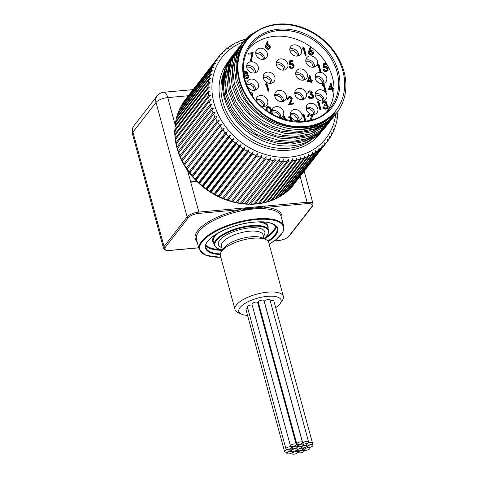 <?xml version="1.0" encoding="UTF-8"?>
<svg xmlns="http://www.w3.org/2000/svg" width="478" height="478" viewBox="0 0 478 478"><rect width="100%" height="100%" fill="white"/><g stroke="black" fill="none" stroke-linecap="round" stroke-linejoin="round"><path stroke-width="0.72" d="M226.715 75.273L231.209 60.724M233.467 57.007L234.794 55.197M323.074 127.799L321.264 129.968M318.019 133.231L304.056 141.685M310.252 139.212A57.133 47.86 37.9 0 0 318.951 132.585M321.491 129.801A57.133 47.86 37.9 0 0 322.28 128.821M311.56 136.839L301.044 141.034L289.578 142.731L272.556 140.837L256.166 134.103L241.988 123.222L231.394 109.277L225.401 93.658L224.576 77.92L225.664 72.172M229.052 63.496L231.842 59.021M327.508 122.075L325.387 124.824M315.396 131.904L304.88 136.099L293.414 137.801L276.392 135.901L260.002 129.174L245.823 118.287L235.23 104.341L229.237 88.723L228.412 72.985L229.5 67.243M326.576 123.103L325.799 124.232M234.387 65.42L237.094 54.683L243.326 44.263M325.691 123.366L311.728 131.82M319.232 126.975L308.716 131.169L297.25 132.866L280.228 130.966L263.838 124.238L249.659 113.358L239.066 99.412L233.073 83.793L232.248 68.055L233.336 62.307M327.424 122.141L323.534 126.138M296.563 129.311A58.686 49.162 -142.1 0 0 336.948 112.491A58.686 49.162 -142.1 0 0 305.902 28.805C290.182 22.448 275.579 22.275 262.099 28.298A57.133 47.86 37.9 0 0 246.045 40.726A57.133 47.86 37.9 0 0 244.139 92.887A57.133 47.86 37.9 0 0 335.371 111.942C325.912 123.563 312.976 129.347 296.563 129.311C274.731 128.552 252.181 114.29 241.623 94.943L236.001 81.105L234.322 67.016L236.688 53.727L242.92 42.213L249.988 35.169L258.712 29.971M335.371 111.942C314.626 139.678 260.48 129.108 242.902 94.477L236.909 78.858L236.084 63.12L238.773 52.526L244.144 43.169L246.045 40.726M242.92 42.213L241.241 44.37L235.009 55.878L232.643 69.173L234.322 83.268L239.944 97.1L248.518 109.008L259.727 118.98L272.824 126.335L286.949 130.572L301.218 131.414L314.679 128.779L326.456 122.84L336.948 112.491M237.399 49.312L231.173 60.814L228.807 74.114L230.492 88.209L236.108 102.035L244.688 113.949L255.897 123.922L268.983 131.271L283.119 135.507L297.388 136.35L310.831 133.715L322.62 127.769L331.971 118.891M332.796 117.797L333.799 116.351M251.046 35.378L242.095 43.307M334.702 115.318L324.299 125.612L312.516 131.558L299.067 134.187L284.798 133.35L270.662 129.114L257.576 121.759L246.367 111.786L237.787 99.872L232.165 86.046L230.486 71.951L232.852 58.657L240.189 45.786M235.248 52.078L233.569 54.241L227.337 65.749L224.971 79.055L226.656 93.144L232.272 106.964L240.858 118.891L252.067 128.857L265.147 136.206L279.289 140.442L293.552 141.279L307.001 138.65L318.79 132.699L328.141 123.82L329.814 121.663L320.475 130.536L308.686 136.487L295.237 139.122L280.974 138.285L266.832 134.049L253.746 126.7L242.537 116.728L233.951 104.807L228.335 90.987L226.65 76.892L229.016 63.592L236.353 50.716M332.592 117.636L331.642 119.124M330.866 120.253L329.826 121.651M327.03 125.188L324.299 128.755L316.37 136.6L306.535 142.295A58.686 49.162 -142.1 0 1 229.416 110.633A58.686 49.162 -142.1 0 1 231.376 57.055A58.686 49.162 -142.1 0 1 232.517 55.657L231.376 57.055M242.047 46.145L241.743 46.36M241.551 46.503L238.827 48.678M237.793 49.61L236.526 50.847M235.582 51.851L234.423 53.172M330.298 119.811L329.456 121.382M328.756 122.571L327.806 124.059M325.978 126.592L316.633 135.471L304.844 141.422L291.395 144.057L277.132 143.215L262.99 138.978L249.91 131.629L238.701 121.663L230.115 109.743L224.499 95.929L222.808 81.852L225.174 68.545L231.412 57.013M226.148 101.151A56.828 47.609 -142.1 0 1 226.04 70.302M321.383 129.466A56.828 47.609 -142.1 0 1 320.487 130.53M317.595 133.511A56.828 47.609 -142.1 0 1 315.546 135.292M240.787 40.702L242.657 40.463L241.862 40.331M245.692 39.017L241.88 40.307M236.933 42.327L238.845 42.022L237.978 41.849L238.247 41.622L241.193 40.421M233.252 44.227L235.2 43.851L234.483 43.468L237.279 42.064M229.769 46.39L231.746 45.942L230.713 45.768L233.533 43.988M226.494 48.816L228.502 48.296L227.379 48.117L229.984 46.193M183.038 102.967L183.229 102.555A68.904 57.724 -142.1 0 1 184.908 100.171L218.093 57.503L220.137 56.745L218.769 56.619L220.681 54.337L222.676 53.703L221.392 53.56L223.543 51.379L225.473 50.883L224.266 50.722L226.65 48.66M183.229 102.555L216.409 59.887L217.854 59.983L215.805 60.825L182.548 103.618M180.917 106.618L214.329 63.347L215.841 63.407L213.803 64.333L180.493 107.251M179.119 110.406L212.531 66.98L214.114 67.004L212.083 68.007L178.903 110.681L177.846 113.435A68.904 57.724 -142.1 0 1 178.903 110.681M177.846 113.435L211.025 70.768L212.68 70.75L210.667 71.837L177.356 114.744M176.466 118.347L176.645 117.361L209.824 74.693L211.539 74.628L209.549 75.805L176.37 118.472L175.749 121.412A68.904 57.724 -142.1 0 1 176.37 118.472M175.749 121.412L208.934 78.745L210.702 78.619L208.743 79.88L175.557 122.547L174.99 126.031M175.079 126.7L175.169 125.559L208.348 82.891L210.171 82.712L208.247 84.05L175.067 126.718L174.906 129.783A68.904 57.724 -142.1 0 1 175.067 126.718M174.906 129.783L208.085 87.116L209.956 86.877L208.067 88.293L174.888 130.96L175.187 131.587M174.978 135.316L174.954 134.067L208.133 91.4L210.045 91.095L208.205 92.589L175.02 135.256L175.277 135.806M175.408 139.678L175.318 138.387L208.498 95.719L210.445 95.349L208.653 96.92L175.474 139.588L175.677 140.054M176.161 144.039L176 142.725L209.179 100.057L211.156 99.615L209.424 101.258L176.239 143.926L176.388 144.326M177.224 148.383L176.991 147.063L210.171 104.395L212.172 103.875L177.404 148.58M178.593 152.697L178.288 151.371L211.467 108.703L213.493 108.106L178.724 152.817M180.266 156.945L179.883 155.631L213.063 112.963L215.1 112.288L180.331 156.999M181.771 159.825L214.951 117.158L216.994 116.399L182.339 160.972L181.7 160.554L181.771 159.825A68.904 57.724 -142.1 0 1 180.373 156.802M183.94 163.936L217.12 121.269L219.169 120.426L184.592 165.053L183.881 164.653L183.94 163.936A68.904 57.724 -142.1 0 1 182.339 160.972M186.384 167.933L219.563 125.266L221.607 124.34L187.107 169.015L186.336 168.638L186.384 167.933A68.904 57.724 -142.1 0 1 184.592 165.053L219.169 120.426M235.869 202.493L235.983 202.355A68.904 57.724 -142.1 0 1 232.714 201.567L232.033 201.8L231.471 201.22A68.904 57.724 -142.1 0 1 228.233 200.222L227.558 200.443L227.002 199.798A68.904 57.724 -142.1 0 1 223.806 198.591L223.148 198.806L222.593 198.089A68.904 57.724 -142.1 0 1 219.456 196.685L218.267 196.111A68.904 57.724 -142.1 0 1 215.202 194.51L214.252 194.331L214.048 193.865A68.904 57.724 -142.1 0 1 211.073 192.078L210.206 191.911L209.956 191.367A68.904 57.724 -142.1 0 1 207.082 189.407L206.305 189.246L206.006 188.625A68.904 57.724 -142.1 0 1 203.252 186.498L202.564 186.36L202.224 185.655A68.904 57.724 -142.1 0 1 199.595 183.373L198.997 183.259L198.621 182.476A68.904 57.724 -142.1 0 1 196.141 180.045L195.621 179.961L195.221 179.095A68.904 57.724 -142.1 0 1 192.897 176.531L192.461 176.484L192.036 175.534A68.904 57.724 -142.1 0 1 189.88 172.851L189.085 171.805L222.27 129.138L224.296 128.128L189.88 172.851L189.043 172.492L186.779 169.314M192.036 175.534L225.216 132.866L227.229 131.773L226.076 133.864L192.897 176.531L191.995 176.197M195.221 179.095L228.4 136.427L230.39 135.25L229.321 137.377L196.141 180.045L195.173 179.728L192.503 176.794M198.621 182.476L231.8 139.803L233.766 138.548L232.78 140.705L199.595 183.373L198.567 183.08M235.403 142.988L237.333 141.649L236.431 143.83L203.252 186.498L202.564 186.36L202.224 185.655L235.403 142.988A68.904 57.724 -142.1 0 1 232.78 140.705M239.185 145.957L241.073 144.535L240.261 146.74L207.082 189.407L206.305 189.246L206.006 188.625L239.185 145.957A68.904 57.724 -142.1 0 1 236.431 143.83M213.917 194.337L210.493 192.287L209.956 191.367L243.135 148.7L244.975 147.2L244.252 149.411L211.073 192.078M218.111 196.554L214.592 194.719L214.048 193.865L247.228 151.197L249.02 149.626L248.381 151.843L215.202 194.51M218.816 196.888L218.267 196.111L251.446 153.444L253.185 151.795L252.635 154.018L219.456 196.685M257.451 153.707L222.593 198.089L257.451 153.707L256.985 155.924L223.806 198.591M261.795 155.35L227.002 199.798L261.795 155.35L261.412 157.549L228.233 200.222M266.198 156.706L231.471 201.22L266.198 156.706L265.893 158.899L232.714 201.567M235.983 202.355L270.638 157.788L270.417 159.951L237.231 202.618L236.55 202.869L235.881 202.505M240.32 203.281L275.089 158.571L274.946 160.71L241.766 203.377L240.398 203.335M244.772 203.771L279.54 159.06L279.469 161.164L246.284 203.837L244.927 203.873M249.193 203.969L283.962 159.258L283.956 161.319L250.777 203.992L249.438 204.1M253.561 203.861L253.991 203.915L287.176 161.247L288.33 159.15L288.395 161.176L255.21 203.843L253.908 204.016M257.863 203.461L258.377 203.55L291.556 160.877L292.632 158.75L292.757 160.728L259.572 203.395L258.311 203.628M262.069 202.768L262.673 202.881L295.852 160.214L296.838 158.057L297.017 159.975L263.838 202.642L262.625 202.935M266.168 201.776L266.855 201.919L300.035 159.246L300.937 157.065L301.17 158.929L267.985 201.596L266.838 201.931A68.904 57.724 -142.1 0 1 263.838 202.642M270.142 200.539L270.906 200.658L304.086 157.991L304.898 155.792L305.179 157.591L272 200.258L270.924 200.635M271.594 200.545L274.802 199.117L307.981 156.449L308.71 154.233L309.033 155.971L275.854 198.639L274.862 199.039M278.298 197.498L311.71 154.627L312.349 152.404L312.708 154.071L279.528 196.739L278.638 197.157M279.248 196.978L282.074 195.197L315.253 152.53L315.803 150.313L316.197 151.908L283.012 194.576L282.229 194.994M282.797 194.773L285.408 192.843L318.587 150.176L319.053 147.965L319.471 149.483L285.629 192.562M288.324 190.423L321.7 147.577L322.082 145.372L322.519 146.812L288.826 189.85M291.299 187.507L324.574 144.738L324.873 142.552L325.321 143.914L291.819 186.856M292.106 186.629L327.197 141.679L327.418 139.51L327.884 140.783L329.593 138.351L329.7 136.272L330.161 137.473L331.72 134.826L331.708 132.848L332.246 133.834L333.548 131.127L333.441 129.251L333.883 130.285L335.078 127.262M334.941 127.53L334.875 125.505L335.299 126.455L336.303 123.264M336.142 123.605L336.016 121.627L336.56 122.213L337.205 119.147M337.032 119.554L336.853 117.636L337.223 118.419L337.378 118.102L337.791 114.935M337.617 115.407L337.378 113.543L337.719 114.248L337.886 113.901L338.06 110.651M189.085 171.805A68.904 57.724 -142.1 0 1 187.107 169.015L221.607 124.34M174.87 130.984L174.727 130.315M175.611 122.482L175.581 121.818M177.631 114.314L177.708 113.704M185.536 99.37L218.769 56.619A68.904 57.724 -142.1 0 1 220.645 54.384M224.086 78.057A59.284 49.664 -142.1 0 1 224.576 77.902M244.658 92.559A56.679 47.483 37.9 0 0 337.139 108.906A56.679 47.483 37.9 0 0 292.082 25.334A56.679 47.483 37.9 0 0 244.658 92.559M224.266 50.722L223.961 51.116M221.392 53.56L220.967 54.11M230.342 63.508L229.309 64.841M228.813 70.332L227.134 72.489M224.977 75.267L224.475 75.906M314.56 130.631L316.239 128.474M321.389 126.76L322.525 125.302M331.869 134.342L332.162 133.965M329.748 137.999L330.161 137.473M327.251 141.596L327.872 140.795M227.229 131.773L192.461 176.484M230.39 135.25L195.621 179.961M233.766 138.548L198.997 183.259M237.333 141.649L202.564 186.36M241.073 144.535L206.305 189.246M244.975 147.2L210.206 191.911M249.02 149.626L214.252 194.331M253.185 151.795L218.416 196.506M321.353 125.935L319.991 127.686M315.366 128.863L313.688 131.02M228.645 71.294L226.966 73.451M224.809 76.229L224.278 76.91M230.002 64.835L228.687 66.526M216.994 116.399L182.226 161.11M224.296 128.128L189.527 172.839M197.056 181.64L191.021 182.19L191.146 181.795L196.709 181.293M191.021 182.19L191.146 181.795M265.846 239.562L262.392 237.924A21.898 7.989 164.8 0 0 241.671 238.516A21.898 7.989 164.8 0 0 223.501 248.488L221.35 251.655A25.059 9.136 -15.2 0 1 252.934 238.259A25.059 9.136 -15.2 0 1 265.846 239.562A25.059 9.136 -15.2 0 1 268.714 242.495L283.358 296.39A25.059 9.136 164.8 0 0 267.578 292.154A25.059 9.136 164.8 0 0 234.997 309.529A25.059 9.136 164.8 0 0 237.871 312.457L241.324 314.094A21.898 7.989 -15.2 0 1 257.857 298.087A21.898 7.989 -15.2 0 1 280.216 303.53A21.898 7.989 -15.2 0 1 275.687 307.653M234.997 309.529L220.358 255.634A25.059 9.136 -15.2 0 1 221.35 251.655M280.216 303.53L282.367 300.369A25.059 9.136 164.8 0 0 283.358 296.39M247.568 315.372A21.898 7.989 -15.2 0 1 241.324 314.094M297.447 446.727A2.958 1.076 -15.2 0 1 297.28 447.265A2.958 1.076 -15.2 0 1 294.227 448.693A2.958 1.076 -15.2 0 1 291.741 448.28A2.958 1.076 -15.2 0 1 294.311 446.464A2.958 1.076 -15.2 0 1 297.447 446.727L258.909 304.904A2.958 1.076 164.8 0 0 258.144 304.426M308.555 441.875L270.022 300.047A2.958 1.076 164.8 0 0 266.885 299.778A2.958 1.076 164.8 0 0 264.316 301.594L302.849 443.423A2.958 1.076 -15.2 0 1 305.424 441.606A2.958 1.076 -15.2 0 1 308.555 441.875A2.958 1.076 -15.2 0 1 308.394 442.407A2.958 1.076 -15.2 0 1 305.34 443.835A2.958 1.076 -15.2 0 1 302.849 443.423M296.187 444.432L257.648 302.61A2.958 1.076 164.8 0 0 254.517 302.341A2.958 1.076 164.8 0 0 251.942 304.157L290.475 445.986A2.958 1.076 -15.2 0 1 293.05 444.17A2.958 1.076 -15.2 0 1 296.187 444.432A2.958 1.076 -15.2 0 1 296.019 444.964A2.958 1.076 -15.2 0 1 292.966 446.398A2.958 1.076 -15.2 0 1 290.475 445.986M247.729 308.244A2.958 1.076 164.8 0 0 246.045 309.762L284.577 451.591A2.958 1.076 -15.2 0 1 287.147 449.774A2.958 1.076 -15.2 0 1 290.283 450.043A2.958 1.076 -15.2 0 1 290.122 450.575A2.958 1.076 -15.2 0 1 287.069 452.003A2.958 1.076 -15.2 0 1 284.577 451.591M252.157 304.946A2.958 1.076 164.8 0 0 248.948 305.532A2.958 1.076 164.8 0 0 247.395 306.995L285.928 448.824A2.958 1.076 -15.2 0 1 288.497 447.008A2.958 1.076 -15.2 0 1 291.634 447.277A2.958 1.076 -15.2 0 1 291.472 447.808A2.958 1.076 -15.2 0 1 288.413 449.236A2.958 1.076 -15.2 0 1 285.928 448.824M302.49 442.419L263.958 300.59A2.958 1.076 164.8 0 0 260.821 300.327A2.958 1.076 164.8 0 0 258.251 302.144L296.784 443.972A2.958 1.076 -15.2 0 1 299.359 442.156A2.958 1.076 -15.2 0 1 302.49 442.419A2.958 1.076 -15.2 0 1 302.329 442.951A2.958 1.076 -15.2 0 1 299.276 444.385A2.958 1.076 -15.2 0 1 296.784 443.972M312.451 442.963A2.958 1.076 -15.2 0 1 312.289 443.494A2.958 1.076 -15.2 0 1 309.236 444.928A2.958 1.076 -15.2 0 1 306.745 444.516A2.958 1.076 -15.2 0 1 309.314 442.7A2.958 1.076 -15.2 0 1 312.451 442.963L273.918 301.134A2.958 1.076 164.8 0 0 270.291 301.021M292.405 452.385A2.958 1.076 -15.2 0 1 289.351 453.819A2.958 1.076 -15.2 0 1 286.86 453.407A2.958 1.076 -15.2 0 1 289.429 451.591A2.958 1.076 -15.2 0 1 292.566 451.853A2.958 1.076 -15.2 0 1 292.405 452.385M297.591 452.672A2.958 1.076 -15.2 0 1 294.538 454.1A2.958 1.076 -15.2 0 1 292.052 453.688A2.958 1.076 -15.2 0 1 294.621 451.871A2.958 1.076 -15.2 0 1 297.758 452.134A2.958 1.076 -15.2 0 1 297.591 452.672M297.035 449.798A2.958 1.076 -15.2 0 1 293.982 451.232A2.958 1.076 -15.2 0 1 291.49 450.82A2.958 1.076 -15.2 0 1 294.06 449.003A2.958 1.076 -15.2 0 1 297.197 449.266A2.958 1.076 -15.2 0 1 297.035 449.798M303.44 445.149A2.958 1.076 -15.2 0 1 300.387 446.583A2.958 1.076 -15.2 0 1 297.896 446.171A2.958 1.076 -15.2 0 1 300.465 444.355A2.958 1.076 -15.2 0 1 303.602 444.618A2.958 1.076 -15.2 0 1 303.44 445.149M306.995 446.386A2.958 1.076 -15.2 0 1 303.942 447.814A2.958 1.076 -15.2 0 1 301.451 447.402A2.958 1.076 -15.2 0 1 304.026 445.586A2.958 1.076 -15.2 0 1 307.163 445.855A2.958 1.076 -15.2 0 1 306.995 446.386M303.04 449.254A2.958 1.076 -15.2 0 1 299.987 450.688A2.958 1.076 -15.2 0 1 297.495 450.276A2.958 1.076 -15.2 0 1 300.065 448.46A2.958 1.076 -15.2 0 1 303.201 448.723A2.958 1.076 -15.2 0 1 303.04 449.254M304.044 451.334A2.958 1.076 -15.2 0 1 300.985 452.768A2.958 1.076 -15.2 0 1 298.499 452.349A2.958 1.076 -15.2 0 1 301.068 450.539A2.958 1.076 -15.2 0 1 304.205 450.802A2.958 1.076 -15.2 0 1 304.044 451.334M309.702 448.806A2.958 1.076 -15.2 0 1 306.649 450.234A2.958 1.076 -15.2 0 1 304.157 449.822A2.958 1.076 -15.2 0 1 306.727 448.005A2.958 1.076 -15.2 0 1 309.864 448.274A2.958 1.076 -15.2 0 1 309.702 448.806M312.773 445.884A2.958 1.076 -15.2 0 1 309.72 447.312A2.958 1.076 -15.2 0 1 307.229 446.9A2.958 1.076 -15.2 0 1 309.804 445.084A2.958 1.076 -15.2 0 1 312.941 445.353A2.958 1.076 -15.2 0 1 312.773 445.884M264.591 208.002L264.621 208.767A43.851 15.995 -15.2 0 0 253.483 208.988L253.238 208.091L265.093 206.86L265.057 206.096L252.993 207.189L253.238 208.091L264.591 208.002L265.093 206.86M252.993 207.189L240.93 208.277L241.031 210.9A43.851 15.995 -15.2 0 1 253.483 208.988M240.918 210.141L253.238 208.091L241.043 209.035M326.844 111.511A50.112 41.98 37.9 0 0 332.413 77.245A50.112 41.98 37.9 0 0 326.564 63.795M326.355 63.46A50.112 41.98 37.9 0 0 247.735 49.993M310.389 80.346L309.66 77.729M309.875 77.179L308.573 80.519L310.748 80.31L309.875 77.179M311.417 82.706L310.951 81.045L307.497 81.385L309.607 75.62L307.229 81.732L310.682 81.391L311.148 83.053L312.068 82.646L311.148 83.053M309.875 75.273L311.399 80.244L312.242 80.161L312.445 80.902L311.692 81.296M312.445 80.902L311.602 80.985L312.068 82.646M310.951 81.045L310.682 81.391M307.497 81.385L307.229 81.732M312.457 53.703L312.54 52.771L310.413 51.445L309.577 51.767M312.809 52.425L310.682 51.098L309.696 51.582L309.499 52.747L311.572 54.074L312.606 53.536L312.54 52.771M310.682 51.098L310.413 51.445M311.746 54.845C310.306 54.856 309.326 54.169 308.812 52.783L309.051 50.525L310.365 46.88L308.788 50.871L308.543 53.13C309.057 54.516 310.037 55.203 311.477 55.191L313.204 54.092L311.477 55.191M310.365 46.88L311.005 47.238L309.84 50.465L310.61 50.315C312.02 50.298 312.976 50.967 313.478 52.317L313.204 54.092M308.812 52.783L308.543 53.13M302.46 48.637L302.694 47.824L304.098 47.686L306.189 55.191L305.508 55.257L303.632 48.523L302.192 48.983L302.694 47.824M306.189 55.191L305.239 55.597L303.363 48.87L302.192 48.983M305.508 55.257L305.239 55.597M303.632 48.523L303.363 48.87M289.513 60.867L292.5 60.575L292.709 61.309L290.23 61.554L290.367 63.484L291.186 63.263C292.661 63.251 293.647 63.962 294.131 65.396L293.839 67.416L292.297 68.181C291.006 68.205 290.074 67.595 289.513 66.364L290.164 66.299L292.13 67.434L293.241 66.86L293.468 65.432L291.269 64.01L289.77 64.536L289.513 60.867L289.501 64.883L291 64.357L293.199 65.779L293.092 67.022M292.709 61.309L290.254 61.871M293.839 67.416L292.028 68.521C290.738 68.545 289.805 67.942 289.244 66.711L289.513 66.364M292.297 68.181L292.028 68.521M293.468 65.432L293.199 65.779M291.269 64.01L291 64.357M289.77 64.536L289.501 64.883M289.578 97.291L288.575 97.793L288.354 99.113L287.702 99.179L288.019 97.255L289.405 96.55C290.779 96.514 291.711 97.159 292.201 98.474L291.449 101.199L290.164 103.302L293.552 102.973L293.761 103.708L288.808 104.192L290.803 100.936L291.568 98.593L289.578 97.291L288.455 97.978M288.354 99.113L287.433 99.526L288.019 97.255M287.702 99.179L287.433 99.526M293.761 103.708L293.492 104.055L288.539 104.539L290.534 101.282L291.299 98.94L289.31 97.637M288.808 104.192L288.539 104.539M290.803 100.936L290.534 101.282M291.568 98.593L291.299 98.94M309.852 91.597L308.937 92.039L308.639 92.857L307.981 92.917L308.346 91.525L309.636 90.862C310.891 90.802 311.775 91.358 312.283 92.523L311.847 94.088L312.809 94.626L313.598 95.863L313.287 97.655L311.728 98.432C310.341 98.492 309.338 97.865 308.704 96.544L309.362 96.484L310.21 97.422L311.531 97.691L312.743 97.118L312.965 95.988C312.391 94.925 311.501 94.489 310.3 94.686L310.091 93.945L311.495 93.329L311.632 92.583L309.852 91.597L308.818 92.236M308.639 92.857L307.713 93.264L308.346 91.525M307.981 92.917L307.713 93.264M313.287 97.655L311.459 98.779C310.073 98.838 309.069 98.205 308.435 96.891L308.704 96.544M311.728 98.432L311.459 98.779M312.594 97.279L312.696 96.335C312.122 95.265 311.232 94.835 310.031 95.032L310.091 93.945M312.965 95.988L312.696 96.335M310.3 94.686L310.031 95.032M311.333 93.491L311.363 92.929L309.583 91.943M311.632 92.583L311.363 92.929M270.488 112.969L270.446 110.424C270.172 108.817 269.275 107.861 267.758 107.556L266.987 107.903M270.357 113.077L270.942 111.912L270.715 110.077L270.446 110.424M270.715 110.077C270.44 108.476 269.544 107.52 268.027 107.209L267.758 107.556M270.942 111.912L270.673 112.258M268.027 107.209L267.106 107.717L267.256 111.027M265.965 110.089L266.252 107.496L267.8 106.474C269.789 106.761 270.978 107.944 271.367 110.018L271.074 113.513M266.395 110.406L266.521 107.15M262.38 107.192L262.828 107.58M323.349 63.753L326.462 63.449L326.677 64.219L324.096 64.47L324.239 66.484L325.094 66.251C326.635 66.239 327.657 66.974 328.165 68.474L327.854 70.577L326.253 71.371C324.903 71.395 323.935 70.768 323.349 69.483L324.03 69.418L326.08 70.601L327.233 69.997L327.472 68.509L325.183 67.034L323.618 67.577L323.349 63.753L323.349 67.924L324.915 67.374L327.209 68.856L327.089 70.158M326.677 64.219L324.12 64.787M327.854 70.577L325.984 71.718C324.634 71.742 323.666 71.108 323.08 69.824L323.349 69.483M326.253 71.371L325.984 71.718M327.472 68.509L327.209 68.856M325.183 67.034L324.915 67.374M323.618 67.577L323.349 67.924M317.243 65.139L317.476 64.327L318.88 64.189L320.971 71.688L320.29 71.754L318.414 65.026L316.974 65.48L317.476 64.327M320.971 71.688L320.021 72.1L318.145 65.367L316.974 65.48M320.29 71.754L320.021 72.1M318.414 65.026L318.145 65.367M331.547 88.454L330.782 85.711M330.991 85.162L329.641 88.639L331.899 88.424L330.991 85.162M332.598 90.922L332.114 89.189L328.517 89.541L330.728 83.525L328.249 89.888L331.846 89.535L332.33 91.268L333.28 90.856L332.33 91.268M330.997 83.178L332.58 88.358L333.459 88.269L333.674 89.039L332.885 89.434M333.674 89.039L332.796 89.123L333.28 90.856M332.114 89.189L331.846 89.535M328.517 89.541L328.249 89.888M322.453 84.994L322.686 84.182L324.09 84.044L326.181 91.549L325.5 91.615L323.624 84.881L322.184 85.341L322.686 84.182M326.181 91.549L325.231 91.961L323.355 85.227L322.184 85.341M325.5 91.615L325.231 91.961M323.624 84.881L323.355 85.227M324.341 101.724L323.391 102.184L323.074 103.033L322.393 103.099L322.775 101.653L324.12 100.96C325.422 100.894 326.343 101.473 326.874 102.692L326.42 104.318L327.424 104.879L328.243 106.17L327.92 108.034L326.295 108.847C324.855 108.906 323.803 108.249 323.152 106.881L323.827 106.815L324.711 107.789L326.092 108.076L327.352 107.472L327.585 106.301C326.982 105.19 326.062 104.736 324.807 104.939L324.592 104.168L326.05 103.529L326.193 102.752L324.341 101.724L323.265 102.382M323.074 103.033L322.124 103.445L322.775 101.653M322.393 103.099L322.124 103.445M327.92 108.034L326.026 109.187C324.586 109.253 323.534 108.596 322.883 107.221L323.152 106.881M326.295 108.847L326.026 109.187M327.209 107.634L327.316 106.642C326.719 105.53 325.793 105.082 324.538 105.285L324.592 104.168M327.585 106.301L327.316 106.642M324.807 104.939L324.538 105.285M325.888 103.69L325.924 103.099L324.072 102.071M326.193 102.752L325.924 103.099M317.165 102.621L317.398 101.808L318.802 101.671L320.893 109.175L320.212 109.241L318.336 102.507L316.896 102.967L317.398 101.808M320.893 109.175L319.943 109.582L318.067 102.854L316.896 102.967M320.212 109.241L319.943 109.582M318.336 102.507L318.067 102.854M251.906 95.242L250.86 93.592M251.996 95.373L252.127 94.345L251.858 94.692M252.127 94.345L250.096 93.073M249.922 92.332C251.326 92.314 252.288 92.977 252.796 94.321L252.545 96.52M246.666 73.624L246.732 72.931L244.975 71.969L244.15 72.28M247.968 77.322L248.07 76.355L245.865 75.01L244.826 75.446M248.339 76.008L246.134 74.664L244.945 75.261L244.718 76.432L246.941 77.717L248.112 77.173L248.07 76.355M246.134 74.664L245.865 75.01M247.001 72.59L245.244 71.622L244.27 72.094L244.109 72.883L245.913 73.929L246.821 73.469L247.001 72.59L246.732 72.931M245.244 71.622L244.975 71.969M243.505 71.957L245.071 70.881L247.664 72.548L247.048 74.156L248.99 75.93L248.417 78.075M248.584 77.824L246.869 78.798L244.437 77.926M248.853 77.478L246.869 78.798M247.138 78.458C245.656 78.553 244.628 77.89 244.055 76.474M243.947 75.428L244.945 74.359L243.451 72.937M243.995 75.697L244.324 74.932M244.563 74.664L243.756 74.174M247.048 74.156L247.443 73.779L247.126 74.186M248.883 53.817L248.674 53.082L253.155 52.646L251.386 60.401L250.735 60.15L252.259 53.488L248.614 54.163L248.674 53.082M251.386 60.401L251.117 60.748L250.466 60.497L251.99 53.835L248.614 54.163M250.735 60.15L250.466 60.497M252.259 53.488L251.99 53.835M269.335 47.902L269.413 47.011L267.369 45.739L266.575 46.043M269.682 46.671L267.638 45.392L266.694 45.858L266.509 46.975L268.493 48.248L269.484 47.734L269.682 46.671L269.413 47.011M267.638 45.392L267.369 45.739M268.66 48.995C267.274 49.001 266.336 48.344 265.846 47.017L266.079 44.842L267.333 41.347L265.81 45.189L265.577 47.358C266.067 48.69 267.005 49.348 268.391 49.336L270.058 48.266L268.391 49.336M267.333 41.347L267.949 41.688L266.832 44.783L267.566 44.645C268.923 44.627 269.843 45.273 270.321 46.563L270.058 48.266M265.846 47.017L265.577 47.358M309.84 120.372L311.847 115.957L309.774 114.595L308.728 115.12L308.501 116.495L307.82 116.566L308.149 114.559L309.595 113.824C311.023 113.788 311.997 114.457 312.51 115.831L311.728 118.669L310.837 120.121M308.501 116.495L307.551 116.907L308.149 114.559M307.82 116.566L307.551 116.907M309.774 120.39L311.578 116.303L309.505 114.941L308.609 115.306M311.053 118.395L310.784 118.741M311.847 115.957L311.578 116.303M309.774 114.595L309.505 114.941M305.221 121.221L303.596 115.395L302.431 115.509L302.664 114.696L304.062 114.559L305.896 121.131M302.664 114.696L302.162 115.855L303.327 115.742L304.868 121.269M303.596 115.395L303.327 115.742M302.431 115.509L302.162 115.855M291.251 120.964L290.098 116.823L288.927 116.937L289.16 116.124L290.564 115.987L291.98 121.071M289.16 116.124L288.658 117.283L289.829 117.17L290.869 120.898M290.098 116.823L289.829 117.17M288.927 116.937L288.658 117.283M284.858 119.53L284.261 117.391L283.096 117.504L283.323 116.692L284.727 116.554L285.617 119.745M283.323 116.692L282.827 117.851L283.992 117.737L284.458 119.416M284.261 117.391L283.992 117.737M283.096 117.504L282.827 117.851M265.409 84.642L265.631 83.865L266.975 83.734L268.983 90.934L268.331 90.993L266.527 84.534L265.141 84.988L265.631 83.865M268.983 90.934L268.062 91.34L266.258 84.881L265.141 84.988M268.331 90.993L268.062 91.34M266.527 84.534L266.258 84.881M263.432 78.284A6.262 5.246 37.9 0 0 268.218 83.088A6.262 5.246 37.9 0 0 274.067 81.577A6.262 5.246 37.9 0 0 272.341 73.588A6.262 5.246 37.9 0 0 264.179 73.887A6.262 5.246 37.9 0 0 263.432 78.284M255.903 54.355A6.262 5.246 37.9 0 0 260.683 59.158A6.262 5.246 37.9 0 0 266.539 57.647A6.262 5.246 37.9 0 0 264.812 49.658A6.262 5.246 37.9 0 0 256.644 49.957A6.262 5.246 37.9 0 0 255.903 54.355M315.259 78.601A6.262 5.246 37.9 0 0 320.039 83.405A6.262 5.246 37.9 0 0 325.894 81.893A6.262 5.246 37.9 0 0 324.168 73.905A6.262 5.246 37.9 0 0 316 74.204A6.262 5.246 37.9 0 0 315.259 78.601M305.98 62.17A6.262 5.246 37.9 0 0 310.76 66.974A6.262 5.246 37.9 0 0 316.615 65.462A6.262 5.246 37.9 0 0 314.888 57.474A6.262 5.246 37.9 0 0 306.721 57.772A6.262 5.246 37.9 0 0 305.98 62.17M290.038 51.032A6.262 5.246 37.9 0 0 294.824 55.836A6.262 5.246 37.9 0 0 300.674 54.325A6.262 5.246 37.9 0 0 298.953 46.336A6.262 5.246 37.9 0 0 290.785 46.635A6.262 5.246 37.9 0 0 290.038 51.032M274.892 96.55A6.262 5.246 37.9 0 0 279.678 101.354A6.262 5.246 37.9 0 0 285.527 99.842A6.262 5.246 37.9 0 0 283.807 91.854A6.262 5.246 37.9 0 0 275.639 92.152A6.262 5.246 37.9 0 0 274.892 96.55M294.956 94.596A6.262 5.246 37.9 0 0 299.742 99.4A6.262 5.246 37.9 0 0 305.591 97.888A6.262 5.246 37.9 0 0 303.871 89.9A6.262 5.246 37.9 0 0 295.703 90.199A6.262 5.246 37.9 0 0 294.956 94.596M246.851 67.924A6.262 5.246 37.9 0 0 251.631 72.728A6.262 5.246 37.9 0 0 257.487 71.216A6.262 5.246 37.9 0 0 255.76 63.227A6.262 5.246 37.9 0 0 247.592 63.526A6.262 5.246 37.9 0 0 246.851 67.924M246.983 85.245A6.262 5.246 37.9 0 0 251.763 90.049A6.262 5.246 37.9 0 0 257.618 88.538A6.262 5.246 37.9 0 0 255.891 80.549A6.262 5.246 37.9 0 0 247.724 80.848A6.262 5.246 37.9 0 0 246.983 85.245M261.777 106.66A6.262 5.246 37.9 0 0 266.897 104.969A6.262 5.246 37.9 0 0 265.171 96.98A6.262 5.246 37.9 0 0 257.003 97.273A6.262 5.246 37.9 0 0 256.089 100.816M279.851 117.833A6.262 5.246 37.9 0 0 282.833 116.106A6.262 5.246 37.9 0 0 281.112 108.118A6.262 5.246 37.9 0 0 272.944 108.41A6.262 5.246 37.9 0 0 272.197 112.814A6.262 5.246 37.9 0 0 273.04 114.642M295.9 75.13A6.262 5.246 37.9 0 0 300.68 79.928A6.262 5.246 37.9 0 0 306.535 78.422A6.262 5.246 37.9 0 0 304.809 70.433A6.262 5.246 37.9 0 0 296.641 70.726A6.262 5.246 37.9 0 0 295.9 75.13M311.554 114.409A6.262 5.246 37.9 0 0 316.974 112.784A6.262 5.246 37.9 0 0 315.247 104.796A6.262 5.246 37.9 0 0 307.079 105.088A6.262 5.246 37.9 0 0 306.338 109.492A6.262 5.246 37.9 0 0 309.947 113.812M315.39 95.923A6.262 5.246 37.9 0 0 320.17 100.721A6.262 5.246 37.9 0 0 326.026 99.215A6.262 5.246 37.9 0 0 324.299 91.226A6.262 5.246 37.9 0 0 316.131 91.519A6.262 5.246 37.9 0 0 315.39 95.923M290.528 115.67A6.262 5.246 37.9 0 0 295.314 120.474A6.262 5.246 37.9 0 0 301.164 118.962A6.262 5.246 37.9 0 0 299.437 110.974A6.262 5.246 37.9 0 0 291.275 111.272A6.262 5.246 37.9 0 0 290.528 115.67M276.415 65.044A6.262 5.246 37.9 0 0 281.195 69.848A6.262 5.246 37.9 0 0 287.051 68.336A6.262 5.246 37.9 0 0 285.324 60.348A6.262 5.246 37.9 0 0 277.156 60.646A6.262 5.246 37.9 0 0 276.415 65.044M299.288 79.324A6.262 5.246 37.9 0 0 297.549 77.98M304.48 79.898A6.262 5.246 37.9 0 0 301.827 74.269A6.262 5.246 37.9 0 0 295.715 73.08M298.344 98.797A6.262 5.246 37.9 0 0 297.985 98.444A6.262 5.246 37.9 0 0 296.611 97.446M303.542 99.37A6.262 5.246 37.9 0 0 301.349 94.124A6.262 5.246 37.9 0 0 294.771 92.553M278.28 100.75A6.262 5.246 37.9 0 0 276.541 99.4M283.472 101.324A6.262 5.246 37.9 0 0 280.819 95.69A6.262 5.246 37.9 0 0 274.707 94.507M266.82 82.485A6.262 5.246 37.9 0 0 265.081 81.135M272.012 83.058A6.262 5.246 37.9 0 0 269.359 77.424A6.262 5.246 37.9 0 0 263.247 76.241M279.803 69.244A6.262 5.246 37.9 0 0 278.065 67.894M284.996 69.818A6.262 5.246 37.9 0 0 282.343 64.183A6.262 5.246 37.9 0 0 276.23 63M290.343 113.627A6.262 5.246 -142.1 0 1 296.456 114.81A6.262 5.246 -142.1 0 1 299.109 120.444M315.205 93.873A6.262 5.246 -142.1 0 1 321.318 95.062A6.262 5.246 -142.1 0 1 323.97 100.691M306.153 107.448A6.262 5.246 -142.1 0 1 312.265 108.631A6.262 5.246 -142.1 0 1 314.918 114.26M272.012 110.771A6.262 5.246 -142.1 0 1 278.13 111.954A6.262 5.246 -142.1 0 1 280.783 117.588M256.077 99.633A6.262 5.246 -142.1 0 1 262.189 100.816A6.262 5.246 -142.1 0 1 264.842 106.445M246.797 83.202A6.262 5.246 -142.1 0 1 252.91 84.385A6.262 5.246 -142.1 0 1 255.563 90.019M246.666 65.88A6.262 5.246 -142.1 0 1 252.778 67.063A6.262 5.246 -142.1 0 1 255.431 72.698M289.853 48.989A6.262 5.246 -142.1 0 1 294.233 49.168A6.262 5.246 -142.1 0 1 298.619 55.807M305.795 60.126A6.262 5.246 -142.1 0 1 312.827 62.158A6.262 5.246 -142.1 0 1 314.56 66.944M315.074 76.558A6.262 5.246 -142.1 0 1 323.654 81.326A6.262 5.246 -142.1 0 1 323.839 83.375M255.718 52.311A6.262 5.246 -142.1 0 1 261.83 53.494A6.262 5.246 -142.1 0 1 264.483 59.129M292.178 118.52A6.262 5.246 -142.1 0 1 293.916 119.87M307.987 112.342A6.262 5.246 -142.1 0 1 309.726 113.692M317.039 98.773A6.262 5.246 -142.1 0 1 318.772 100.117M316.908 81.451A6.262 5.246 -142.1 0 1 318.641 82.802M307.629 65.02A6.262 5.246 -142.1 0 1 309.368 66.37M291.688 53.883A6.262 5.246 -142.1 0 1 293.426 55.233M257.552 57.205A6.262 5.246 -142.1 0 1 259.285 58.555M248.5 70.774A6.262 5.246 -142.1 0 1 250.239 72.124M248.632 88.095A6.262 5.246 -142.1 0 1 250.364 89.446M248.823 91.041A51.618 43.241 -142.1 0 1 292.016 29.827A51.618 43.241 -142.1 0 1 333.046 105.931A51.618 43.241 -142.1 0 1 248.823 91.041M330.913 107.102A50.614 42.405 37.9 0 0 316.986 42.56A50.614 42.405 37.9 0 0 251.004 44.962C241.384 58.465 240.84 73.809 249.373 90.999C264.866 122.738 313.598 132.161 330.913 107.102M223.8 72.686A56.828 47.609 37.9 0 0 227.737 114.206A56.828 47.609 37.9 0 0 300.578 145.581A56.828 47.609 37.9 0 0 311.005 140.108M323.773 124.991A56.828 47.609 37.9 0 0 324.042 124.417M229.631 62.319A56.828 47.609 37.9 0 0 229.332 62.708M227.462 65.402A56.828 47.609 37.9 0 0 224.26 71.539M320.601 132.92A58.334 48.87 -142.1 0 1 225.992 115.306A58.334 48.87 -142.1 0 1 228.341 61.537M216.409 59.887A68.904 57.724 -142.1 0 1 218.093 57.503M214.329 63.347A68.904 57.724 -142.1 0 1 215.805 60.825M212.531 66.98A68.904 57.724 -142.1 0 1 213.803 64.333M211.025 70.768A68.904 57.724 -142.1 0 1 212.083 68.007M209.824 74.693A68.904 57.724 -142.1 0 1 210.667 71.837M208.934 78.745A68.904 57.724 -142.1 0 1 209.549 75.805M208.348 82.891A68.904 57.724 -142.1 0 1 208.743 79.88M208.085 87.116A68.904 57.724 -142.1 0 1 208.247 84.05M208.133 91.4A68.904 57.724 -142.1 0 1 208.067 88.293M208.498 95.719A68.904 57.724 -142.1 0 1 208.205 92.589M209.179 100.057A68.904 57.724 -142.1 0 1 208.653 96.92M210.171 104.395A68.904 57.724 -142.1 0 1 209.424 101.258M211.467 108.703A68.904 57.724 -142.1 0 1 210.499 105.59M213.063 112.963A68.904 57.724 -142.1 0 1 211.879 109.886M214.951 117.158A68.904 57.724 -142.1 0 1 213.552 114.128M217.12 121.269A68.904 57.724 -142.1 0 1 215.524 118.305M219.563 125.266A68.904 57.724 -142.1 0 1 217.771 122.386M222.27 129.138A68.904 57.724 -142.1 0 1 220.286 126.347M225.216 132.866A68.904 57.724 -142.1 0 1 223.059 130.183M228.4 136.427A68.904 57.724 -142.1 0 1 226.076 133.864M231.8 139.803A68.904 57.724 -142.1 0 1 229.321 137.377M243.135 148.7A68.904 57.724 -142.1 0 1 240.261 146.74M247.228 151.197A68.904 57.724 -142.1 0 1 244.252 149.411M251.446 153.444A68.904 57.724 -142.1 0 1 248.381 151.843M255.772 155.422A68.904 57.724 -142.1 0 1 252.635 154.018M260.181 157.131A68.904 57.724 -142.1 0 1 256.985 155.924M264.651 158.553A68.904 57.724 -142.1 0 1 261.412 157.549M269.162 159.688A68.904 57.724 -142.1 0 1 265.893 158.899M273.691 160.53A68.904 57.724 -142.1 0 1 270.417 159.951M278.22 161.068A68.904 57.724 -142.1 0 1 274.946 160.71M282.719 161.307A68.904 57.724 -142.1 0 1 279.469 161.164M287.176 161.247A68.904 57.724 -142.1 0 1 283.956 161.319M291.556 160.877A68.904 57.724 -142.1 0 1 288.395 161.176M295.852 160.214A68.904 57.724 -142.1 0 1 292.757 160.728M300.035 159.246A68.904 57.724 -142.1 0 1 297.017 159.975M304.086 157.991A68.904 57.724 -142.1 0 1 301.17 158.929M335.735 114.051A65.898 55.203 -142.1 0 1 304.235 153.946A65.898 55.203 -142.1 0 1 219.958 117.911A65.898 55.203 -142.1 0 1 243.081 42.004M307.981 156.449A68.904 57.724 -142.1 0 1 305.179 157.591M311.71 154.627A68.904 57.724 -142.1 0 1 309.033 155.971M315.253 152.53A68.904 57.724 -142.1 0 1 312.708 154.071M318.587 150.176A68.904 57.724 -142.1 0 1 316.197 151.908M321.7 147.577A68.904 57.724 -142.1 0 1 319.471 149.483M324.574 144.738A68.904 57.724 -142.1 0 1 322.519 146.812M327.197 141.679A68.904 57.724 -142.1 0 1 325.321 143.914M329.557 138.411A68.904 57.724 -142.1 0 1 327.89 140.777M270.906 200.658A68.904 57.724 -142.1 0 1 267.985 201.596M262.673 202.881A68.904 57.724 -142.1 0 1 259.572 203.395M258.377 203.55A68.904 57.724 -142.1 0 1 255.21 203.843M253.991 203.915A68.904 57.724 -142.1 0 1 250.777 203.992M249.54 203.975A68.904 57.724 -142.1 0 1 246.284 203.837M245.041 203.736A68.904 57.724 -142.1 0 1 241.766 203.377M240.512 203.198A68.904 57.724 -142.1 0 1 237.231 202.618M179.883 155.631A68.904 57.724 -142.1 0 1 178.694 152.554M178.288 151.371A68.904 57.724 -142.1 0 1 177.314 148.258M176.991 147.063A68.904 57.724 -142.1 0 1 176.239 143.926M176 142.725A68.904 57.724 -142.1 0 1 175.474 139.588M175.318 138.387A68.904 57.724 -142.1 0 1 175.02 135.256M174.954 134.067A68.904 57.724 -142.1 0 1 174.888 130.96M175.169 125.559A68.904 57.724 -142.1 0 1 175.557 122.547M176.645 117.361A68.904 57.724 -142.1 0 1 177.481 114.505M179.352 109.647A68.904 57.724 -142.1 0 1 180.618 107M181.144 106.014A68.904 57.724 -142.1 0 1 182.626 103.493M294.018 184.347A68.904 57.724 -142.1 0 1 292.142 186.581M291.395 187.406A68.904 57.724 -142.1 0 1 289.333 189.485M288.515 190.244A68.904 57.724 -142.1 0 1 286.286 192.15M285.408 192.843A68.904 57.724 -142.1 0 1 283.012 194.576M282.074 195.197A68.904 57.724 -142.1 0 1 279.528 196.739M278.531 197.294A68.904 57.724 -142.1 0 1 275.854 198.639M274.802 199.117A68.904 57.724 -142.1 0 1 272 200.258M241.031 210.9A43.851 15.995 164.8 0 0 196.47 239.388L199.159 249.295A43.851 15.995 -15.2 0 1 256.178 218.894A43.851 15.995 -15.2 0 1 283.795 226.303L281.1 216.397A43.851 15.995 164.8 0 0 264.621 208.767M311.871 206.562A1.004 0.842 37.9 0 0 312.421 206.275L289.333 235.965A1.004 0.842 -142.1 0 1 288.79 236.246L311.871 206.562A8.419 3.071 164.8 0 0 307.031 203.628L264.967 207.428A44.854 16.36 -15.2 0 1 281.757 218.81M307.031 203.628A1.004 0.406 -95.2 0 0 307.127 202.296A9.423 3.436 -15.2 0 1 313.06 203.885L304.193 171.255M265.057 206.096L307.127 202.296L300.118 176.501M193.112 89.613L163.751 92.266A9.423 9.423 0 0 0 157.16 95.869A9.423 7.893 -142.1 0 0 156.025 102.423L187.131 216.916A9.423 3.436 -15.2 0 1 198.866 212.077A1.004 0.406 84.8 0 1 198.776 213.409A8.419 3.071 164.8 0 0 188.29 217.735L165.209 247.419A1.004 0.842 -142.1 0 1 164.05 246.6L187.131 216.916A1.004 0.842 37.9 0 0 188.29 217.735M197.127 241.808A44.854 16.36 -15.2 0 1 240.84 209.609L198.776 213.409M187.549 170.431L198.866 212.077L240.93 208.277M165.209 247.419A8.419 3.071 164.8 0 0 170.049 250.353A1.004 0.406 84.8 0 1 169.893 250.454A1.004 0.406 84.8 0 1 169.72 250.382M170.049 250.353L198.74 247.759M277.981 240.601A1.004 0.406 -95.2 0 0 278.148 240.667A1.004 0.406 -95.2 0 0 278.304 240.571A8.419 3.071 164.8 0 0 288.79 236.246M274.318 240.93L278.304 240.571M198.764 247.843L169.893 250.454C169.851 250.723 164.552 250.305 164.695 249.743L163.53 248.297A9.423 3.436 -15.2 0 1 164.05 246.6L132.944 132.107A9.423 3.436 -15.2 0 0 132.424 133.804A9.423 9.423 0 0 1 134.079 125.553A9.423 7.893 37.9 0 0 132.944 132.107L156.025 102.423A9.423 3.436 -15.2 0 1 167.76 97.59L175.139 124.746M163.751 92.266A9.423 3.83 84.8 0 1 167.76 97.59L188.356 95.725M205.946 244.712A36.382 13.27 164.8 0 0 220.071 249.582M265.899 237.13A36.382 13.27 164.8 0 0 275.621 225.783M262.356 221.935A28.668 10.456 -15.2 0 1 268.039 228.149M213.684 242.92A28.668 10.456 -15.2 0 1 215.441 234.68M269.162 244.127A43.349 15.81 164.8 0 0 256.13 219.563A43.349 15.81 164.8 0 0 203.479 240.267A43.349 15.81 164.8 0 0 220.8 257.266M220.239 254.589A37.386 13.635 -15.2 0 1 209.633 239.066A37.386 13.635 -15.2 0 1 254.129 222.133A37.386 13.635 -15.2 0 1 268.289 241.533M222.461 250.012L221.416 246.152A21.552 7.857 164.8 0 1 249.432 231.209A21.552 7.857 164.8 0 1 263.008 234.847L264.053 238.713A27.664 10.092 164.8 0 0 250.872 226.321A27.664 10.092 164.8 0 0 219.067 237.859A27.664 10.092 164.8 0 0 222.461 250M221.822 247.658A24.055 8.771 -15.2 0 1 223.495 236.765A24.055 8.771 -15.2 0 1 249.659 227.881A24.055 8.771 -15.2 0 1 263.414 236.359M267.877 240.996A36.884 13.45 164.8 0 0 277.067 228.126C274.169 222.897 266.497 220.92 254.051 222.18C230.265 223.698 201.985 239.508 205.881 247.467A36.884 13.45 164.8 0 0 220.322 253.92M276.2 226.423A36.884 13.45 -15.2 0 1 264.358 238.857M222.276 250.293A36.884 13.45 -15.2 0 1 205.767 245.561M218.942 232.607A28.166 10.271 164.8 0 0 213.296 241.492L214.299 245.184A28.166 10.271 -15.2 0 1 250.92 225.658A28.166 10.271 -15.2 0 1 268.654 230.414L267.985 234.405L264.119 238.743M268.654 230.414L267.65 226.721A28.166 10.271 164.8 0 0 258.287 221.923M309.051 50.525L308.788 50.871M266.079 44.842L265.81 45.189M333.65 116.728L331.971 118.885M239.084 47.143L237.405 49.306M323.755 125.003L324.024 124.429M270.608 200.903L267.525 201.895M266.539 202.176L263.324 202.953M262.344 203.15L259.01 203.7M258.042 203.825L254.607 204.148M253.663 204.202L250.137 204.285M249.217 204.273L245.626 204.118M244.73 204.046L241.085 203.646M240.225 203.52L236.55 202.869M235.72 202.696L232.033 201.806M231.233 201.585L227.558 200.449M226.787 200.18L223.142 198.806M222.407 198.501L218.816 196.894M209.848 191.869L206.538 189.617M205.916 189.163L202.744 186.719M202.152 186.229L199.129 183.6M198.561 183.08L195.705 180.29M191.989 176.197L189.521 173.132M186.33 168.644L184.293 165.37M183.881 164.653L182.076 161.313M181.694 160.554L180.128 157.16M179.794 156.354L178.473 152.93M178.18 152.082L177.105 148.64M176.866 147.756L176.041 144.32M175.856 143.394L175.289 139.982M175.163 139.02L174.84 135.644M174.787 134.653L174.715 131.331M176.484 117.702L177.35 114.744M179.232 109.838L180.535 107.132M181.066 106.14L182.578 103.565M183.188 102.615L184.902 100.183M291.341 187.466L289.244 189.587M288.419 190.352L286.137 192.305M278.304 197.504L275.507 198.902M228.287 74.174L226.668 76.253M224.451 79.109L223.835 79.892M305.693 139.54L304.014 141.697M289.333 235.965C286.973 238.444 283.251 240.016 278.148 240.667L274.181 241.026M312.421 206.275C312.803 206.132 313.012 205.337 313.06 203.885M163.53 248.297L132.424 133.804M134.079 125.553L157.16 95.869M283.795 226.303L283.812 229.685L282.54 232.75L276.009 239.675L269.174 244.174M220.812 257.319L205.994 255.354L199.159 249.295M222.425 250.072L216.893 248.291L214.299 245.184M270.942 113.704L271.211 113.358M243.451 71.915L243.72 71.569M290.349 114.75L293.707 114.887L297.447 118.156L298.021 120.719M306.159 108.566L309.595 108.733L312.887 111.332L313.831 114.535M315.211 94.997L319.065 95.331L322.459 98.725L322.883 100.966M315.08 77.681L318.898 77.998L322.572 82.102L322.752 83.644M305.8 61.25L308.567 61.208L311.895 63.198L313.472 67.213M289.859 50.112L293.51 50.357L296.952 53.506L297.531 56.075M255.724 53.434L256.901 53.231L260.91 54.558L263.109 57.527L263.396 59.397M246.672 67.004L250.49 67.32L253.693 70.266L254.344 72.967M246.803 84.325L250.257 84.492L253.232 86.673L254.475 90.288M256.083 100.75L259.913 101.079L263.139 104.079L263.754 106.719M272.018 111.888L275.854 112.216L279.086 115.24L279.696 117.773M283.908 70.093L282.635 66.436L279.015 64.088L276.236 64.124M270.924 83.333L269.921 80.047L265.989 77.317L263.253 77.364M282.384 101.593L282.289 100.404L280.018 96.849L276.565 95.439L274.713 95.63M302.449 99.639L302.186 97.823L300.447 95.206L296.581 93.485L294.777 93.676M303.393 80.173L302.371 76.862L298.816 74.251L295.721 74.204M291.741 448.28L291.568 447.659M303.201 448.723L302.98 447.922M297.495 450.276L296.796 447.701M304.205 450.802L303.411 447.892M298.499 452.349L298.051 450.7M312.941 445.353L312.391 443.339M307.229 446.9L307.067 446.285M290.283 450.043L289.943 448.794M297.758 452.134L297.095 449.708M292.052 453.688L291.831 452.887M303.602 444.618L303.393 443.847M297.896 446.171L297.418 444.415M292.566 451.853L292.422 451.316M286.86 453.407L286.501 452.086M291.634 447.277L291.419 446.482M306.745 444.516L306.476 443.536M309.864 448.274L309.607 447.33M304.157 449.822L303.626 447.868M307.163 445.855L306.846 444.695M301.451 447.402L301.182 446.392M297.197 449.266L296.772 447.719M291.49 450.82L290.821 448.358"/></g></svg>
